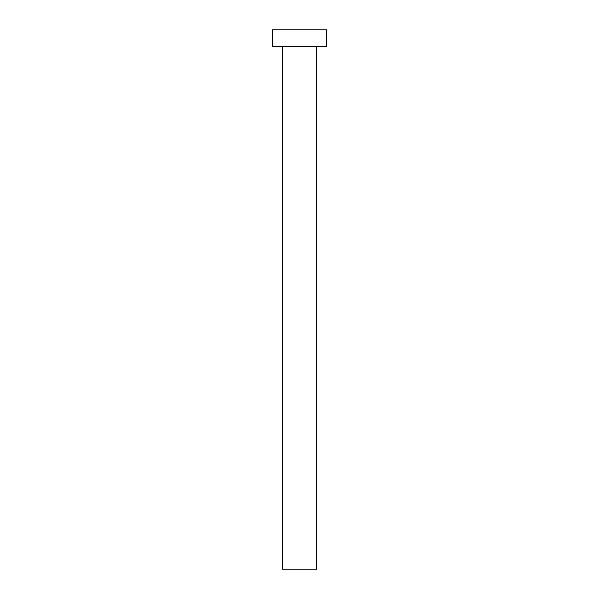 <?xml version="1.0" encoding="UTF-8"?>
<svg xmlns="http://www.w3.org/2000/svg" width="599" height="599" viewBox="0 0 599 599"><rect width="100%" height="100%" fill="white"/><g stroke="black" fill="none" stroke-linecap="round" stroke-linejoin="round"><path stroke-width="0.45" stroke-dasharray="3 2.25" d="M316.684 46.797L282.316 46.797L316.684 46.797M272.545 46.797L326.455 46.797M272.545 29.95L326.455 29.95M282.316 569.05L316.684 569.05"/><path stroke-width="0.9" d="M316.684 46.797L316.684 569.05L282.316 569.05L282.316 46.797M326.455 46.797L272.545 46.797L272.545 29.95L326.455 29.95L326.455 46.797"/></g></svg>
